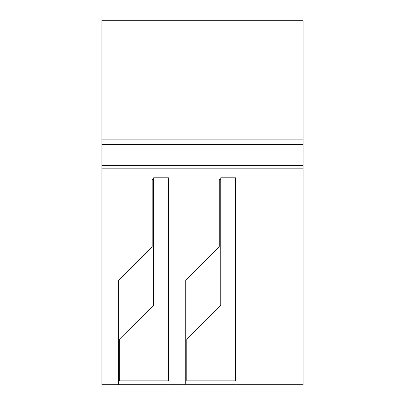 <?xml version="1.0" encoding="UTF-8"?>
<svg xmlns="http://www.w3.org/2000/svg" width="405" height="405" viewBox="0 0 405 405"><rect width="100%" height="100%" fill="white"/><g stroke="black" fill="none" stroke-linecap="round" stroke-linejoin="round"><path stroke-width="0.61" d="M220.755 177.795L235.563 177.795L235.563 380.852L186.801 380.852L186.801 338.934L220.755 305.4L220.755 177.795M153.667 177.795L168.475 177.795L168.475 380.852L119.713 380.852L119.713 338.934L153.667 305.4L153.667 177.795M236.044 384.75L303.132 384.75L303.132 168.161L101.868 168.161L101.868 384.75L236.044 384.75L236.044 179.653L235.563 179.653M101.868 139.107L303.132 139.107L303.132 20.25L101.868 20.25L101.868 168.161M220.755 179.653L219.272 179.653L219.272 246.741L185.728 280.285L185.728 384.75M168.956 384.75L168.956 179.653L168.475 179.653M153.667 179.653L152.184 179.653L152.184 246.741L118.64 280.285L118.64 384.75M303.132 139.107L303.132 168.161M101.868 144.393L303.132 144.393M101.868 165.523L303.132 165.523"/></g></svg>
